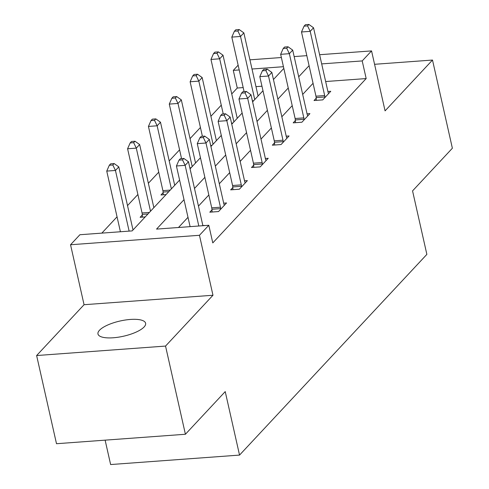 <?xml version="1.0" encoding="UTF-8"?>
<svg xmlns="http://www.w3.org/2000/svg" width="489" height="489" viewBox="0 0 489 489"><rect width="100%" height="100%" fill="white"/><g stroke="black" fill="none" stroke-linecap="round" stroke-linejoin="round"><path stroke-width="0.73" d="M99.493 330.252A24.419 7.793 -12.7 0 0 97.971 333.987A24.419 7.793 -12.7 0 0 118.289 337.202A24.419 7.793 -12.7 0 0 144.09 326.982A24.419 7.793 -12.7 0 0 145.612 323.247A24.419 7.793 -12.7 0 0 125.294 320.026A24.419 7.793 -12.7 0 0 99.493 330.252M243.186 87.592L237.263 88.026L233.29 70.385L238.137 65.19M105.123 440.149L110.624 464.55L239.537 455.088L426.866 254.384L412.557 190.893L452.374 148.228L432.502 60.049L374.574 64.297M239.537 455.088L225.227 391.597L185.41 434.256L56.498 443.719L36.626 355.54L165.539 346.071L212.972 295.252L199.457 235.288L70.544 244.751L79.896 234.732L132.158 230.894L179.604 180.068M212.972 295.252L84.059 304.714L36.626 355.54M84.059 304.714L70.544 244.751M237.263 88.026L231.743 93.937M221.272 105.159L210.9 116.272M200.423 127.495L190.056 138.607M179.579 149.823L169.212 160.936M158.736 172.159L148.369 183.271M137.892 194.488L127.525 205.6M117.048 216.823L101.834 233.119M185.41 434.256L165.539 346.071M261.957 86.211L255.979 86.651M145.196 216.933L140.129 217.299L142.293 214.983M166.04 194.598L160.973 194.97L163.137 192.654M184.023 199.671L156.547 229.103L208.809 225.27L212.788 242.905L366.175 78.564L325.662 81.535M313.058 83.313L302.685 94.426M292.214 105.648L281.841 116.761M271.371 127.977L260.998 139.09M250.527 150.312L240.154 161.425M229.683 172.641L219.31 183.754M208.84 194.977L198.467 206.089M187.996 217.312L178.485 227.495M205.49 225.515L202.843 225.502M211.975 209.867L209.812 212.189L218.528 211.548L226.541 202.959L223.687 203.167M232.819 187.538L230.661 189.854L239.372 189.212L247.385 180.624L244.531 180.832M253.663 165.203L251.505 167.519L260.215 166.883L268.229 158.295L265.374 158.503M274.512 142.874L272.349 145.19L281.059 144.548L289.072 135.96L286.218 136.168M295.356 120.538L293.192 122.855L301.902 122.219L309.916 113.625L307.061 113.839M316.2 98.21L314.036 100.526L322.746 99.884L330.76 91.296L327.905 91.504M319.617 54.719L371.554 50.905L385.069 110.869L432.502 60.049M371.554 50.905L362.202 60.923L321.683 63.9M366.175 78.564L362.202 60.923M208.809 225.27L199.457 235.288M249.934 59.829L281.371 57.525M294.158 56.583L306.823 55.654M283.437 66.706L252 69.016M239.213 69.951L233.29 70.385M190.074 168.846L200.447 157.733M210.918 146.511L221.291 135.404M231.762 124.182L242.134 113.069M252.605 101.846L262.978 90.734M273.449 79.518L283.822 68.405M309.085 65.679L298.712 76.791M288.241 88.008L277.868 99.12M267.397 110.343L257.025 121.455M246.554 132.678L236.181 143.784M225.71 155.007L215.337 166.119M204.867 177.342L194.494 188.454M198.809 226.004L185.142 165.343L188.479 161.767L202.886 225.704M190.099 226.645L176.425 165.985L185.142 165.343L182.495 159.879L183.827 158.442L180.343 158.699L179.011 160.129L182.495 159.879M179.011 160.129L176.425 165.985M188.479 161.767L183.827 158.442M133.014 229.977L118.796 166.877L115.453 170.459L106.743 171.095L120.416 231.755M112.812 164.989L114.145 163.558L110.661 163.815L109.328 165.245L112.812 164.989L115.453 170.459L129.127 231.12M114.145 163.558L118.796 166.877M106.743 171.095L109.328 165.245M220.686 209.231L220.649 208.626A3.814 1.534 85.8 0 0 220.447 207.208L205.985 143.008L209.323 139.432L223.791 203.632A3.814 1.534 85.8 0 0 224.182 204.842L224.378 205.276M212.11 212.018L211.939 209.268A3.814 1.534 85.8 0 0 211.737 207.849L197.275 143.65L205.985 143.008L203.338 137.543L204.677 136.113L201.193 136.37L199.854 137.8L203.338 137.543M199.854 137.8L197.275 143.65M209.323 139.432L204.677 136.113M241.529 186.896L241.493 186.297A3.814 1.534 85.8 0 0 241.291 184.873L226.829 120.679L230.166 117.097L244.634 181.297A3.814 1.534 85.8 0 0 245.026 182.507L245.221 182.941M232.953 189.683L232.782 186.932A3.814 1.534 85.8 0 0 232.581 185.514L218.118 121.321L226.829 120.679L224.182 115.208L225.521 113.778L222.037 114.035L220.698 115.465L224.182 115.208M220.698 115.465L218.118 121.321M230.166 117.097L225.521 113.778M153.858 207.648L139.64 144.548L136.297 148.124L127.586 148.766L142.054 212.959A3.814 1.534 -94.2 0 1 142.256 214.384L142.427 217.134M133.656 142.66L134.988 141.229L131.504 141.48L130.172 142.916L133.656 142.66L136.297 148.124L150.52 211.224M134.988 141.229L139.64 144.548M127.586 148.766L130.172 142.916M174.701 185.313L160.484 122.213L157.146 125.795L148.436 126.431L162.898 190.631A3.814 1.534 -94.2 0 1 163.1 192.049L163.271 194.799M154.5 120.325L155.838 118.894L152.348 119.151L151.015 120.581L154.5 120.325L157.146 125.795L171.364 188.895M155.838 118.894L160.484 122.213M148.436 126.431L151.015 120.581M262.373 164.567L262.336 163.962A3.814 1.534 85.8 0 0 262.141 162.544L247.672 98.344L251.01 94.768L265.478 158.962A3.814 1.534 85.8 0 0 265.869 160.178L266.065 160.612M253.797 167.354L253.626 164.604A3.814 1.534 85.8 0 0 253.43 163.179L238.962 98.986L247.672 98.344L245.026 92.879L246.364 91.449L242.88 91.706L241.542 93.136L245.026 92.879M241.542 93.136L238.962 98.986M251.01 94.768L246.364 91.449M283.223 142.232L283.18 141.633A3.814 1.534 85.8 0 0 282.984 140.209L268.516 76.015L271.853 72.433L286.322 136.633A3.814 1.534 85.8 0 0 286.713 137.843L286.909 138.277M274.647 145.019L274.47 142.268A3.814 1.534 85.8 0 0 274.274 140.85L259.806 76.651L268.516 76.015L265.869 70.544L267.208 69.114L263.724 69.371L262.385 70.801L265.869 70.544M262.385 70.801L259.806 76.651M271.853 72.433L267.208 69.114M304.066 119.903L304.024 119.298A3.814 1.534 85.8 0 0 303.828 117.88L289.36 53.68L292.697 50.104L307.165 114.298A3.814 1.534 85.8 0 0 307.563 115.514L307.758 115.948M295.49 122.69L295.313 119.939A3.814 1.534 85.8 0 0 295.118 118.515L280.649 54.322L289.36 53.68L286.713 48.215L288.052 46.785L284.567 47.036L283.229 48.472L286.713 48.215M283.229 48.472L280.649 54.322M292.697 50.104L288.052 46.785M195.545 162.984L181.327 99.884L177.99 103.46L169.28 104.102L181.56 158.613M175.343 97.996L176.682 96.565L173.198 96.816L171.859 98.252L175.343 97.996L177.99 103.46L192.208 166.56M176.682 96.565L181.327 99.884M169.28 104.102L171.859 98.252M216.395 140.649L202.171 77.549L198.834 81.131L190.123 81.767L202.403 136.278M196.187 75.661L197.525 74.23L194.041 74.487L192.703 75.917L196.187 75.661L198.834 81.131L213.051 144.231M197.525 74.23L202.171 77.549M190.123 81.767L192.703 75.917M237.238 118.32L223.015 55.22L219.677 58.796L210.967 59.438L223.247 113.949M217.03 53.332L218.369 51.895L214.885 52.152L213.546 53.582L217.03 53.332L219.677 58.796L233.895 121.895M218.369 51.895L223.015 55.22M210.967 59.438L213.546 53.582M324.91 97.568L324.873 96.969A3.814 1.534 85.8 0 0 324.672 95.544L310.203 31.351L313.541 27.769L328.009 91.969A3.814 1.534 85.8 0 0 328.406 93.179L328.602 93.613M316.334 100.355L316.157 97.604A3.814 1.534 85.8 0 0 315.961 96.186L301.493 31.987L310.203 31.351L307.557 25.88L308.895 24.45L305.411 24.707L304.072 26.137L307.557 25.88M304.072 26.137L301.493 31.987M313.541 27.769L308.895 24.45M258.082 95.985L243.858 32.885L240.521 36.461L231.81 37.103L244.097 91.614M237.874 30.996L239.213 29.566L235.729 29.823L234.39 31.253L237.874 30.996L240.521 36.461L254.738 99.56M239.213 29.566L243.858 32.885M231.81 37.103L234.39 31.253M220.649 208.626L211.939 209.268M220.447 207.208L211.737 207.849M241.493 186.297L232.782 186.932M241.291 184.873L232.581 185.514M142.054 212.959L149.402 212.422M142.256 214.384L147.965 213.962M162.898 190.631L170.245 190.093M163.1 192.049L168.809 191.633M262.336 163.962L253.626 164.604M262.141 162.544L253.43 163.179M283.18 141.633L274.47 142.268M282.984 140.209L274.274 140.85M304.024 119.298L295.313 119.939M303.828 117.88L295.118 118.515M189.848 167.849L191.089 167.758M210.692 145.514L211.933 145.429M231.535 123.185L232.776 123.094M324.873 96.969L316.157 97.604M324.672 95.544L315.961 96.186M252.385 100.85L253.62 100.758"/></g></svg>
